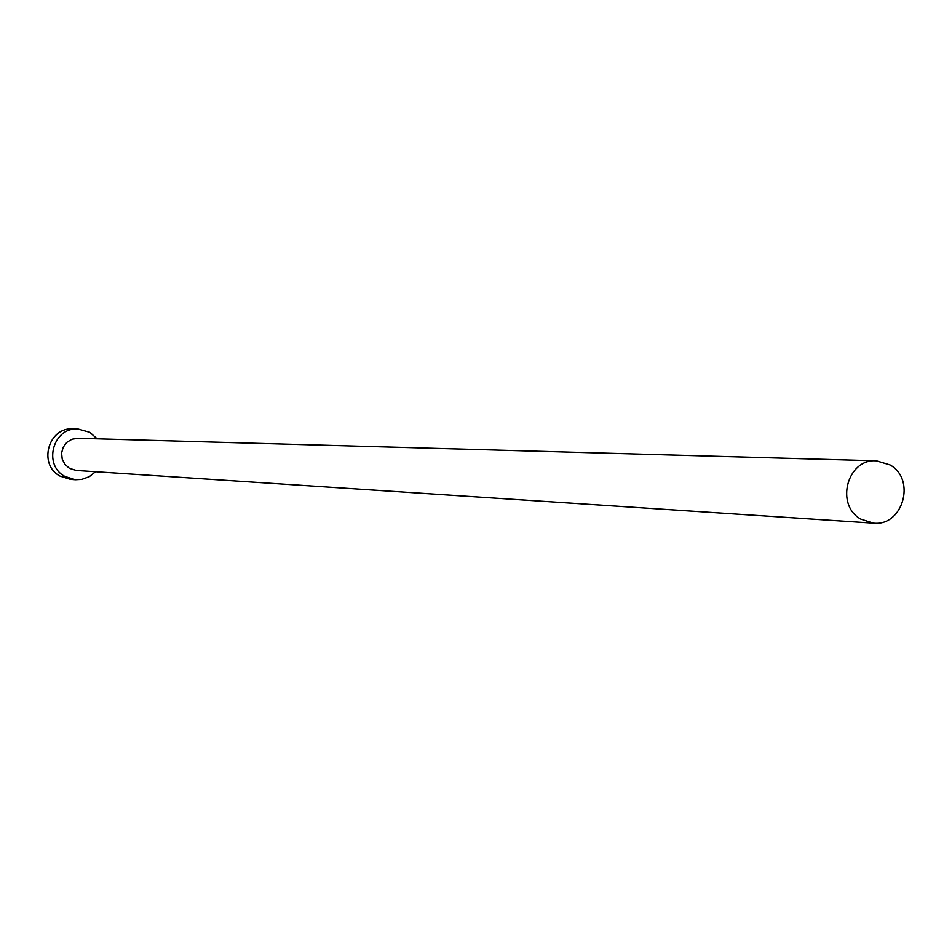 <?xml version="1.0" encoding="UTF-8"?>
<svg xmlns="http://www.w3.org/2000/svg" width="952" height="952" viewBox="0 0 952 952"><rect width="100%" height="100%" fill="white"/><g stroke="black" fill="none" stroke-linecap="round" stroke-linejoin="round"><path stroke-width="1.43" d="M860.834 519.126L873.412 523.136C902.889 526.611 916.348 479.38 890.037 464.933L876.34 460.816C847.292 458.436 834.868 505.012 860.834 519.126M876.34 460.816L77.826 438.277L71.947 439.253L66.842 442.359L63.213 447.178L61.594 453.009L62.201 459.031L64.962 464.397L69.472 468.348L76.303 470.443L873.412 523.136M97.128 438.824L89.833 432.339L77.802 428.947C53.003 427.269 42.733 464.957 64.891 476.44L75.41 479.725L81.777 479.392L89.286 476.678L95.581 471.716M77.802 428.947L72.828 428.864C48.159 427.198 37.961 464.659 59.988 476.083L70.448 479.344L75.41 479.725"/></g></svg>
